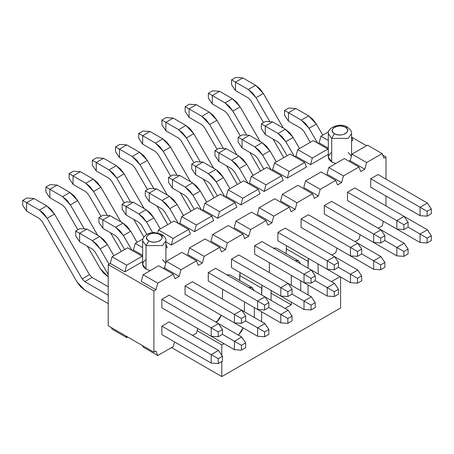 <?xml version="1.0" encoding="UTF-8"?>
<svg xmlns="http://www.w3.org/2000/svg" width="454" height="454" viewBox="0 0 454 454"><rect width="100%" height="100%" fill="white"/><g stroke="black" fill="none" stroke-linecap="round" stroke-linejoin="round"><path stroke-width="0.68" d="M331.437 281.622L340.023 276.668L331.437 281.622M197.155 330.699L221.79 344.926L223.987 343.661L221.79 344.926L221.79 355.312L221.79 344.926L197.155 330.699M285.021 308.419L291.23 304.833L271.083 293.199L291.23 304.833L285.021 308.419M286.116 253.65L286.502 245.767L286.116 253.65M269.347 272.576L269.37 262.667L269.347 272.576M298.596 260.857L300.548 263.791L295.077 260.63L298.596 260.857L276.668 248.196L273.149 247.969L278.62 251.13M239.701 280.447L240.087 272.565L239.701 275.504L261.629 288.165L261.629 294.918L262.015 285.226L261.629 288.165L239.701 275.504L239.701 280.447M216.45 322.425L221.194 315.252L219.725 318.43L216.45 322.425M222.318 299.016L222.608 289.266L222.318 299.016M252.18 287.654L254.132 290.588L248.661 287.427L252.18 287.654L230.252 274.993L226.733 274.766L232.204 277.927M318.271 274.023L317.959 263.927L318.271 274.023M308.431 258.428L308.045 268.121L308.045 261.368L286.116 248.707L308.045 261.368L308.431 258.428M308.045 284.998L308.045 294.918L308.045 284.998M300.735 290.696L300.735 280.782L300.735 290.696M291.298 275.328L291.275 285.237L291.298 275.328M291.235 302.097L291.23 304.833L291.235 302.097M271.095 300.383L271.072 290.452L271.095 300.383M261.629 311.796L261.629 321.716L261.629 311.796M254.319 317.494L254.319 307.579L254.319 317.494M244.536 301.927L244.246 311.677L244.536 301.927M243.123 327.913L238.378 335.086L241.653 331.091L243.123 327.913M221.79 361.492L221.79 376.576L340.574 307.999L340.574 276.98L340.574 307.999L221.79 376.576L171.538 347.565L221.79 376.576L221.79 361.492M222.432 361.117L222.432 356.265L218.226 358.694L218.226 363.546L222.432 361.117L218.226 363.546L211.195 363.069L211.195 354.631L218.226 358.694L222.432 356.265L222.432 361.117M218.505 350.409L222.432 356.265L218.505 350.409L211.195 354.631L218.505 350.409L169.166 321.926L218.505 350.409M108.222 286.741L92.071 277.417L84.762 281.639L108.222 295.179L84.762 281.639L82.18 278.909L47.171 218.278L39.419 210.094L26.627 202.705L26.627 211.15L39.419 218.533L42.006 221.263L77.01 281.894L84.762 290.078L108.222 303.624L84.762 290.078L80.568 286.69L77.01 281.894L42.006 221.263L39.419 218.533L26.627 211.15L26.627 202.705L39.419 210.094L43.618 213.476L47.171 218.278L82.18 278.909L84.762 281.639L92.071 277.417L108.222 286.741M161.857 326.148L211.195 354.631L161.857 326.148L169.166 321.926L161.857 326.148L161.857 334.587L211.195 363.069L218.226 363.546L218.226 358.694L211.195 354.631L211.195 363.069L161.857 334.587L161.857 326.148M33.936 198.489L46.728 205.872L54.48 214.055L89.489 274.693L92.071 277.417L89.489 274.693L82.18 278.909L89.489 274.693L54.48 214.055L47.171 218.278L54.48 214.055L50.927 209.26L46.728 205.872L39.419 210.094L46.728 205.872L33.936 198.489L26.627 202.705L33.936 198.489L26.905 198.012L22.7 200.441L26.627 202.705L22.7 200.441L22.7 205.293L26.627 211.15L22.7 205.293L22.7 200.441L26.905 198.012L33.936 198.489M245.637 347.719L245.637 342.866L241.437 345.295L241.437 350.147L245.637 347.719L241.437 350.147L234.4 349.671L234.4 341.232L241.437 345.295L245.637 342.866L245.637 347.719M241.71 337.01L245.637 342.866L241.71 337.01L234.4 341.232L241.71 337.01L218.505 323.611L241.71 337.01M222.432 334.32L234.4 341.232L222.432 334.32L222.432 329.468L218.226 331.897L218.226 336.749L222.432 334.32L218.226 336.749L211.195 336.272L211.195 327.833L218.226 331.897L222.432 329.468L222.432 334.32M84.251 228.901L70.381 204.879L62.629 196.696L49.838 189.307L49.838 197.751L62.629 205.134L65.211 207.864L77.867 229.781L65.211 207.864L62.629 205.134L49.838 197.751L49.838 189.307L62.629 196.696L66.823 200.078L70.381 204.879L84.251 228.901M87.35 246.204L100.221 268.496L108.222 276.821L103.779 273.291L100.221 268.496L87.35 246.204M185.062 321.188L234.4 349.671L241.437 350.147L241.437 345.295L234.4 341.232L234.4 349.671L185.062 321.188M57.147 185.09L69.939 192.473L77.691 200.657L97.684 235.291L77.691 200.657L70.381 204.879L77.691 200.657L74.133 195.861L69.939 192.473L62.629 196.696L69.939 192.473L57.147 185.09L49.838 189.307L57.147 185.09L50.11 184.613L45.905 187.042L49.838 189.307L45.905 187.042L45.905 191.894L49.838 197.751L45.905 191.894L45.905 187.042L50.11 184.613L57.147 185.09M268.847 334.32L268.847 329.468L264.642 331.897L264.642 336.749L268.847 334.32L264.642 336.749L257.611 336.272L257.611 327.833L264.642 331.897L268.847 329.468L268.847 334.32M264.92 323.611L268.847 329.468L264.92 323.611L257.611 327.833L264.92 323.611L241.71 310.213L264.92 323.611M245.637 320.921L257.611 327.833L245.637 320.921L245.637 316.069L241.437 318.498L241.437 323.35L245.637 320.921L241.437 323.35L234.4 322.873L234.4 314.435L241.437 318.498L245.637 316.069L245.637 320.921M107.456 215.502L93.586 191.48L85.834 183.297L73.043 175.908L73.043 184.352L85.834 191.736L88.422 194.465L101.072 216.382L88.422 194.465L85.834 191.736L73.043 184.352L73.043 175.908L85.834 183.297L90.034 186.679L93.586 191.48L107.456 215.502M110.555 232.806L121.314 251.437L110.555 232.806M208.267 307.789L257.611 336.272L264.642 336.749L264.642 331.897L257.611 327.833L257.611 336.272L208.267 307.789M80.352 171.691L93.144 179.075L100.896 187.258L120.895 221.893L100.896 187.258L93.586 191.48L100.896 187.258L97.343 182.463L93.144 179.075L85.834 183.297L93.144 179.075L80.352 171.691L73.043 175.908L80.352 171.691L73.315 171.215L69.116 173.644L73.043 175.908L69.116 173.644L69.116 178.496L73.043 184.352L69.116 178.496L69.116 173.644L73.315 171.215L80.352 171.691M292.053 320.921L292.053 316.069L287.853 318.498L287.853 323.35L292.053 320.921L287.853 323.35L280.816 322.873L280.816 314.435L287.853 318.498L292.053 316.069L292.053 320.921M288.125 310.213L292.053 316.069L288.125 310.213L280.816 314.435L288.125 310.213L264.92 296.814L288.125 310.213M268.847 307.523L280.816 314.435L268.847 307.523L268.847 302.67L264.642 305.099L264.642 309.951L268.847 307.523L264.642 309.951L257.611 309.475L257.611 301.036L264.642 305.099L268.847 302.67L268.847 307.523M130.667 202.104L116.797 178.082L109.045 169.898L96.254 162.509L96.254 170.954L109.045 178.337L111.627 181.067L124.282 202.983L111.627 181.067L109.045 178.337L96.254 170.954L96.254 162.509L109.045 169.898L113.239 173.28L116.797 178.082L130.667 202.104M133.765 219.407L143.895 236.96L133.765 219.407M254.319 307.579L280.816 322.873L287.853 323.35L287.853 318.498L280.816 314.435L280.816 322.873L254.319 307.579M103.563 158.293L116.355 165.676L124.107 173.859L144.1 208.494L124.107 173.859L116.797 178.082L124.107 173.859L120.548 169.064L116.355 165.676L109.045 169.898L116.355 165.676L103.563 158.293L96.254 162.509L103.563 158.293L96.526 157.816L92.321 160.245L96.254 162.509L92.321 160.245L92.321 165.097L96.254 170.954L92.321 165.097L92.321 160.245L96.526 157.816L103.563 158.293M315.263 307.523L315.263 302.67L311.058 305.099L311.058 309.951L315.263 307.523L311.058 309.951L304.021 309.475L304.021 301.036L311.058 305.099L315.263 302.67L315.263 307.523M311.331 296.814L315.263 302.67L311.331 296.814L304.021 301.036L311.331 296.814L288.125 283.415L311.331 296.814M292.053 294.124L304.021 301.036L292.053 294.124L292.053 289.272L287.853 291.701L287.853 296.553L292.053 294.124L287.853 296.553L280.816 296.076L280.816 287.637L287.853 291.701L292.053 289.272L292.053 294.124M153.872 188.705L140.002 164.683L132.25 156.499L119.459 149.111L119.459 157.555L132.25 164.938L134.832 167.668L147.488 189.585L134.832 167.668L132.25 164.938L119.459 157.555L119.459 149.111L132.25 156.499L136.444 159.882L140.002 164.683L153.872 188.705M156.971 206.008L167.73 224.639L156.971 206.008M271.072 290.452L304.021 309.475L311.058 309.951L311.058 305.099L304.021 301.036L304.021 309.475L271.072 290.452M126.768 144.894L139.56 152.277L147.312 160.461L167.31 195.095L147.312 160.461L140.002 164.683L147.312 160.461L143.753 155.665L139.56 152.277L132.25 156.499L139.56 152.277L126.768 144.894L119.459 149.111L126.768 144.894L119.731 144.417L115.532 146.846L119.459 149.111L115.532 146.846L115.532 151.698L119.459 157.555L115.532 151.698L115.532 146.846L119.731 144.417L126.768 144.894M338.468 294.124L338.468 289.272L334.269 291.701L334.269 296.553L338.468 294.124L334.269 296.553L327.232 296.076L327.232 287.637L334.269 291.701L338.468 289.272L338.468 294.124M334.541 283.415L338.468 289.272L334.541 283.415L327.232 287.637L334.541 283.415L311.336 270.017L334.541 283.415M315.263 280.725L327.232 287.637L315.263 280.725L315.263 275.873L311.058 278.302L311.058 283.154L315.263 280.725L311.058 283.154L304.021 282.677L304.021 274.239L311.058 278.302L315.263 275.873L315.263 280.725M177.083 175.306L163.213 151.284L155.461 143.101L142.669 135.712L142.669 144.156L155.461 151.54L158.043 154.269L170.698 176.186L158.043 154.269L155.461 151.54L142.669 144.156L142.669 135.712L155.461 143.101L159.655 146.483L163.213 151.284L177.083 175.306M180.181 192.609L190.935 211.241L180.181 192.609M300.735 280.782L327.232 296.076L334.269 296.553L334.269 291.701L327.232 287.637L327.232 296.076L300.735 280.782M149.979 131.495L162.77 138.879L170.522 147.062L190.515 181.696L170.522 147.062L163.213 151.284L170.522 147.062L166.964 142.267L162.77 138.879L155.461 143.101L162.77 138.879L149.979 131.495L142.669 135.712L149.979 131.495L142.942 131.019L138.737 133.448L142.669 135.712L138.737 133.448L138.737 138.3L142.669 144.156L138.737 138.3L138.737 133.448L142.942 131.019L149.979 131.495M361.679 280.725L361.679 275.873L357.474 278.302L357.474 283.154L361.679 280.725L357.474 283.154L350.437 282.677L350.437 274.239L357.474 278.302L361.679 275.873L361.679 280.725M357.746 270.017L361.679 275.873L357.746 270.017L350.437 274.239L357.746 270.017L334.541 256.618L357.746 270.017M338.468 267.327L350.437 274.239L338.468 267.327L338.468 262.474L334.269 264.903L334.269 269.755L338.468 267.327L334.269 269.755L327.232 269.279L327.232 260.84L334.269 264.903L338.468 262.474L338.468 267.327M200.288 161.908L186.418 137.885L178.666 129.702L165.875 122.313L165.875 130.758L178.666 138.141L181.248 140.871L193.903 162.787L181.248 140.871L178.666 138.141L165.875 130.758L165.875 122.313L178.666 129.702L182.86 133.084L186.418 137.885L200.288 161.908M203.386 179.211L214.14 197.842L203.386 179.211M317.959 263.927L350.437 282.677L357.474 283.154L357.474 278.302L350.437 274.239L350.437 282.677L317.959 263.927M173.184 118.097L185.975 125.48L193.727 133.663L213.726 168.298L193.727 133.663L186.418 137.885L193.727 133.663L190.169 128.868L185.975 125.48L178.666 129.702L185.975 125.48L173.184 118.097L165.875 122.313L173.184 118.097L166.147 117.62L161.947 120.049L165.875 122.313L161.947 120.049L161.947 124.901L165.875 130.758L161.947 124.901L161.947 120.049L166.147 117.62L173.184 118.097M384.884 267.327L384.884 262.474L380.685 264.903L380.685 269.755L384.884 267.327L380.685 269.755L373.648 269.279L373.648 260.84L380.685 264.903L384.884 262.474L384.884 267.327M380.957 256.618L384.884 262.474L380.957 256.618L373.648 260.84L380.957 256.618L357.746 243.219L380.957 256.618M361.679 253.928L373.648 260.84L361.679 253.928L361.679 249.076L357.474 251.505L357.474 256.357L361.679 253.928L357.474 256.357L350.437 255.88L350.437 247.441L357.474 251.505L361.679 249.076L361.679 253.928M223.499 148.509L209.629 124.487L201.871 116.303L189.08 108.915L189.08 117.353L201.871 124.742L204.459 127.472L217.114 149.389L204.459 127.472L201.871 124.742L189.08 117.353L189.08 108.915L201.871 116.303L206.071 119.686L209.629 124.487L223.499 148.509M226.597 165.812L237.351 184.443L226.597 165.812M324.309 240.796L373.648 269.279L380.685 269.755L380.685 264.903L373.648 260.84L373.648 269.279L324.309 240.796M196.389 104.698L209.181 112.081L216.938 120.265L236.931 154.899L216.938 120.265L209.629 124.487L216.938 120.265L213.38 115.469L209.181 112.081L201.871 116.303L209.181 112.081L196.389 104.698L189.08 108.915L196.389 104.698L189.358 104.221L185.153 106.65L189.08 108.915L185.153 106.65L185.153 111.502L189.08 117.353L185.153 111.502L185.153 106.65L189.358 104.221L196.389 104.698M408.095 253.928L408.095 249.076L403.89 251.505L403.89 256.357L408.095 253.928L403.89 256.357L396.853 255.88L396.853 247.441L403.89 251.505L408.095 249.076L408.095 253.928M404.162 243.219L408.095 249.076L404.162 243.219L396.853 247.441L404.162 243.219L380.957 229.82L404.162 243.219M384.884 240.529L396.853 247.441L384.884 240.529L384.884 235.677L380.685 238.106L380.685 242.958L384.884 240.529L380.685 242.958L373.648 242.481L373.648 234.043L380.685 238.106L384.884 235.677L384.884 240.529M246.704 135.11L232.834 111.088L225.082 102.905L212.29 95.516L212.29 103.955L225.082 111.343L227.664 114.073L240.319 135.99L227.664 114.073L225.082 111.343L212.29 103.955L212.29 95.516L225.082 102.905L229.276 106.287L232.834 111.088L246.704 135.11M249.802 152.413L260.556 171.044L249.802 152.413M347.514 227.397L396.853 255.88L403.89 256.357L403.89 251.505L396.853 247.441L396.853 255.88L347.514 227.397M219.6 91.299L232.391 98.683L240.143 106.866L260.142 141.5L240.143 106.866L232.834 111.088L240.143 106.866L236.585 102.071L232.391 98.683L225.082 102.905L232.391 98.683L219.6 91.299L212.29 95.516L219.6 91.299L212.563 90.823L208.363 93.252L212.29 95.516L208.363 93.252L208.363 98.104L212.29 103.955L208.363 98.104L208.363 93.252L212.563 90.823L219.6 91.299M431.3 240.529L431.3 235.677L427.095 238.106L427.095 242.958L431.3 240.529L427.095 242.958L420.064 242.481L420.064 234.043L427.095 238.106L431.3 235.677L431.3 240.529M427.373 229.82L431.3 235.677L427.373 229.82L420.064 234.043L427.373 229.82L404.162 216.422L427.373 229.82M408.095 227.131L420.064 234.043L408.095 227.131L408.095 222.278L403.89 224.707L403.89 229.559L408.095 227.131L403.89 229.559L396.853 229.083L396.853 220.644L403.89 224.707L408.095 222.278L408.095 227.131M269.914 121.712L256.039 97.689L248.287 89.506L235.495 82.117L235.495 90.556L248.287 97.945L250.875 100.675L263.53 122.591L250.875 100.675L248.287 97.945L235.495 90.556L235.495 82.117L248.287 89.506L252.486 92.888L256.039 97.689L269.914 121.712M273.007 139.015L283.767 157.646L273.007 139.015M370.725 213.999L420.064 242.481L427.095 242.958L427.095 238.106L420.064 234.043L420.064 242.481L370.725 213.999M242.805 77.901L255.596 85.284L263.354 93.467L283.347 128.102L263.354 93.467L256.039 97.689L263.354 93.467L259.796 88.672L255.596 85.284L248.287 89.506L255.596 85.284L242.805 77.901L235.495 82.117L242.805 77.901L235.774 77.424L231.568 79.847L235.495 82.117L231.568 79.847L231.568 84.705L235.495 90.556L231.568 84.705L231.568 79.847L235.774 77.424L242.805 77.901M218.505 323.611L222.432 329.468L218.505 323.611L211.195 327.833L218.505 323.611L169.166 295.128L218.505 323.611M161.857 299.345L211.195 327.833L161.857 299.345L169.166 295.128L161.857 299.345L161.857 307.789L211.195 336.272L218.226 336.749L218.226 331.897L211.195 327.833L211.195 336.272L161.857 307.789L161.857 299.345M108.983 264.143L100.169 248.871L92.412 240.688L79.62 233.305L79.62 241.744L92.412 249.127L94.999 251.857L108.222 274.5L94.999 251.857L92.412 249.127L79.62 241.744L79.62 233.305L92.412 240.688L96.611 244.076L100.169 248.871L108.983 264.143M86.93 229.083L99.721 236.466L107.479 244.655L113.875 255.733L107.479 244.655L100.169 248.871L107.479 244.655L103.921 239.854L99.721 236.466L92.412 240.688L99.721 236.466L86.93 229.083L79.62 233.305L86.93 229.083L79.898 228.606L75.693 231.035L79.62 233.305L75.693 231.035L75.693 235.887L79.62 241.744L75.693 235.887L75.693 231.035L79.898 228.606L86.93 229.083M241.71 310.213L245.637 316.069L241.71 310.213L234.4 314.435L241.71 310.213L192.371 281.73L241.71 310.213M185.062 285.946L234.4 314.435L185.062 285.946L192.371 281.73L185.062 285.946L185.062 294.391L234.4 322.873L241.437 323.35L241.437 318.498L234.4 314.435L234.4 322.873L185.062 294.391L185.062 285.946M131.949 250.324L123.374 235.473L115.622 227.289L102.831 219.906L102.831 228.345L115.622 235.728L118.205 238.458L124.6 249.535L118.205 238.458L115.622 235.728L102.831 228.345L102.831 219.906L115.622 227.289L119.816 230.677L123.374 235.473L131.949 250.324M110.14 215.684L122.932 223.067L130.684 231.256L137.08 242.334L130.684 231.256L123.374 235.473L130.684 231.256L127.126 226.455L122.932 223.067L115.622 227.289L122.932 223.067L110.14 215.684L102.831 219.906L110.14 215.684L103.103 215.207L98.904 217.636L102.831 219.906L98.904 217.636L98.904 222.488L102.831 228.345L98.904 222.488L98.904 217.636L103.103 215.207L110.14 215.684M264.92 296.814L268.847 302.67L264.92 296.814L257.611 301.036L264.92 296.814L215.576 268.331L264.92 296.814M208.267 272.548L257.611 301.036L208.267 272.548L215.576 268.331L208.267 272.548L208.267 280.992L257.611 309.475L264.642 309.951L264.642 305.099L257.611 301.036L257.611 309.475L208.267 280.992L208.267 272.548M152.64 232.573L146.58 222.074L138.828 213.891L126.036 206.508L126.036 214.946L138.828 222.329L141.415 225.059L146.784 234.36L141.415 225.059L138.828 222.329L126.036 214.946L126.036 206.508L138.828 213.891L143.027 217.279L146.58 222.074L152.64 232.573M133.345 202.285L146.137 209.669L153.889 217.852L160.285 228.935L153.889 217.852L146.58 222.074L153.889 217.852L150.336 213.057L146.137 209.669L138.828 213.891L146.137 209.669L133.345 202.285L126.036 206.508L133.345 202.285L126.314 201.809L122.109 204.238L126.036 206.508L122.109 204.238L122.109 209.09L126.036 214.946L122.109 209.09L122.109 204.238L126.314 201.809L133.345 202.285M288.125 283.415L292.053 289.272L288.125 283.415L280.816 287.637L288.125 283.415L238.787 254.932L288.125 283.415M231.478 259.149L280.816 287.637L231.478 259.149L238.787 254.932L231.478 259.149L231.478 267.593L280.816 296.076L287.853 296.553L287.853 291.701L280.816 287.637L280.816 296.076L231.478 267.593L231.478 259.149M178.365 223.527L169.79 208.675L162.038 200.492L149.247 193.109L149.247 201.548L162.038 208.931L164.62 211.66L171.016 222.738L164.62 211.66L162.038 208.931L149.247 201.548L149.247 193.109L162.038 200.492L166.232 203.88L169.79 208.675L178.365 223.527M156.556 188.887L169.348 196.27L177.1 204.453L183.495 215.537L177.1 204.453L169.79 208.675L177.1 204.453L173.542 199.658L169.348 196.27L162.038 200.492L169.348 196.27L156.556 188.887L149.247 193.109L156.556 188.887L149.519 188.41L145.314 190.839L149.247 193.109L145.314 190.839L145.314 195.691L149.247 201.548L145.314 195.691L145.314 190.839L149.519 188.41L156.556 188.887M311.331 270.017L315.263 275.873L311.331 270.017L304.021 274.239L311.331 270.017L261.992 241.534L311.331 270.017M254.683 245.75L304.021 274.239L254.683 245.75L261.992 241.534L254.683 245.75L254.683 254.195L304.021 282.677L311.058 283.154L311.058 278.302L304.021 274.239L304.021 282.677L254.683 254.195L254.683 245.75M201.57 210.128L192.995 195.277L185.243 187.093L172.452 179.71L172.452 188.149L185.243 195.532L187.831 198.262L194.227 209.339L187.831 198.262L185.243 195.532L172.452 188.149L172.452 179.71L185.243 187.093L189.443 190.481L192.995 195.277L201.57 210.128M179.761 175.488L192.553 182.871L200.305 191.055L206.701 202.132L200.305 191.055L192.995 195.277L200.305 191.055L196.752 186.259L192.553 182.871L185.243 187.093L192.553 182.871L179.761 175.488L172.452 179.71L179.761 175.488L172.724 175.011L168.525 177.44L172.452 179.71L168.525 177.44L168.525 182.292L172.452 188.149L168.525 182.292L168.525 177.44L172.724 175.011L179.761 175.488M334.541 256.618L338.468 262.474L334.541 256.618L327.232 260.84L334.541 256.618L285.203 228.135L334.541 256.618M277.893 232.352L327.232 260.84L277.893 232.352L285.203 228.135L277.893 232.352L277.893 240.796L327.232 269.279L334.269 269.755L334.269 264.903L327.232 260.84L327.232 269.279L277.893 240.796L277.893 232.352M224.781 196.73L216.206 181.878L208.454 173.695L195.663 166.312L195.663 174.75L208.454 182.133L211.036 184.863L217.432 195.941L211.036 184.863L208.454 182.133L195.663 174.75L195.663 166.312L208.454 173.695L212.648 177.083L216.206 181.878L224.781 196.73M202.972 162.089L215.763 169.473L223.516 177.656L229.911 188.733L223.516 177.656L216.206 181.878L223.516 177.656L219.957 172.861L215.763 169.473L208.454 173.695L215.763 169.473L202.972 162.089L195.663 166.312L202.972 162.089L195.935 161.613L191.73 164.042L195.663 166.312L191.73 164.042L191.73 168.894L195.663 174.75L191.73 168.894L191.73 164.042L195.935 161.613L202.972 162.089M357.746 243.219L361.679 249.076L357.746 243.219L350.437 247.441L357.746 243.219L308.408 214.736L357.746 243.219M301.098 218.953L350.437 247.441L301.098 218.953L308.408 214.736L301.098 218.953L301.098 227.397L350.437 255.88L357.474 256.357L357.474 251.505L350.437 247.441L350.437 255.88L301.098 227.397L301.098 218.953M247.986 183.331L239.411 168.479L231.659 160.296L218.868 152.913L218.868 161.352L231.659 168.735L234.241 171.464L240.637 182.542L234.241 171.464L231.659 168.735L218.868 161.352L218.868 152.913L231.659 160.296L235.853 163.684L239.411 168.479L247.986 183.331M226.177 148.691L238.969 156.074L246.721 164.257L253.116 175.335L246.721 164.257L239.411 168.479L246.721 164.257L243.162 159.462L238.969 156.074L231.659 160.296L238.969 156.074L226.177 148.691L218.868 152.913L226.177 148.691L219.14 148.214L214.941 150.643L218.868 152.913L214.941 150.643L214.941 155.495L218.868 161.352L214.941 155.495L214.941 150.643L219.14 148.214L226.177 148.691M380.957 229.82L384.884 235.677L380.957 229.82L373.648 234.043L380.957 229.82L331.619 201.338L380.957 229.82M324.309 205.554L373.648 234.043L324.309 205.554L331.619 201.338L324.309 205.554L324.309 213.999L373.648 242.481L380.685 242.958L380.685 238.106L373.648 234.043L373.648 242.481L324.309 213.999L324.309 205.554M271.197 169.932L262.622 155.081L254.87 146.897L242.078 139.514L242.078 147.953L254.87 155.336L257.452 158.066L263.848 169.143L257.452 158.066L254.87 155.336L242.078 147.953L242.078 139.514L254.87 146.897L259.064 150.285L262.622 155.081L271.197 169.932M249.388 135.292L262.179 142.675L269.931 150.859L276.327 161.936L269.931 150.859L262.622 155.081L269.931 150.859L266.373 146.063L262.179 142.675L254.87 146.897L262.179 142.675L249.388 135.292L242.078 139.514L249.388 135.292L242.351 134.815L238.146 137.244L242.078 139.514L238.146 137.244L238.146 142.096L242.078 147.953L238.146 142.096L238.146 137.244L242.351 134.815L249.388 135.292M404.162 216.422L408.095 222.278L404.162 216.422L396.853 220.644L404.162 216.422L354.824 187.939L404.162 216.422M347.514 192.156L396.853 220.644L347.514 192.156L354.824 187.939L347.514 192.156L347.514 200.6L396.853 229.083L403.89 229.559L403.89 224.707L396.853 220.644L396.853 229.083L347.514 200.6L347.514 192.156M294.402 156.534L285.827 141.682L278.075 133.499L265.284 126.116L265.284 134.554L278.075 141.937L280.657 144.667L287.053 155.745L280.657 144.667L278.075 141.937L265.284 134.554L265.284 126.116L278.075 133.499L282.269 136.887L285.827 141.682L294.402 156.534M272.593 121.893L285.384 129.276L293.136 137.46L299.532 148.537L293.136 137.46L285.827 141.682L293.136 137.46L289.578 132.664L285.384 129.276L278.075 133.499L285.384 129.276L272.593 121.893L265.284 126.116L272.593 121.893L265.556 121.417L261.356 123.846L265.284 126.116L261.356 123.846L261.356 128.698L265.284 134.554L261.356 128.698L261.356 123.846L265.556 121.417L272.593 121.893M431.3 213.732L431.3 208.88L427.095 211.309L427.095 216.161L431.3 213.732L427.095 216.161L420.064 215.684L420.064 207.245L427.095 211.309L431.3 208.88L431.3 213.732M427.373 203.023L431.3 208.88L427.373 203.023L420.064 207.245L427.373 203.023L378.034 174.54L427.373 203.023M370.725 178.757L420.064 207.245L370.725 178.757L378.034 174.54L370.725 178.757L370.725 187.201L420.064 215.684L427.095 216.161L427.095 211.309L420.064 207.245L420.064 215.684L370.725 187.201L370.725 178.757M317.613 143.135L309.038 128.283L301.28 120.1L288.489 112.711L288.489 121.156L301.28 128.539L303.868 131.268L310.264 142.346L303.868 131.268L301.28 128.539L288.489 121.156L288.489 112.711L301.28 120.1L305.48 123.488L309.038 128.283L317.613 143.135M295.798 108.495L308.589 115.878L316.347 124.061L322.743 135.139L316.347 124.061L309.038 128.283L316.347 124.061L312.789 119.266L308.589 115.878L301.28 120.1L308.589 115.878L295.798 108.495L288.489 112.711L295.798 108.495L288.767 108.018L284.562 110.447L288.489 112.711L284.562 110.447L284.562 115.299L288.489 121.156L284.562 115.299L284.562 110.447L288.767 108.018L295.798 108.495M108.222 325.779L108.222 264.586L110.248 263.416L112.059 256.777L127.591 247.81L142.21 256.249L142.641 257.333L142.21 256.249L126.677 265.215L124.867 271.855L110.248 263.416L108.222 264.586L108.222 325.779L153.906 352.151L155.932 350.982L157.742 355.527L173.275 346.561L174.546 341.913L173.275 346.561L157.742 355.527L155.932 350.982L153.906 352.151L108.222 325.779M132.432 250.608L133.453 250.018L135.264 243.378L142.919 238.957L135.264 243.378L133.453 250.018L132.432 250.608M157.691 232.84L158.474 229.979L174.007 221.013L158.474 229.979L157.691 232.84M178.848 223.811L179.869 223.22L181.679 216.581L197.212 207.614L181.679 216.581L179.869 223.22L178.848 223.811M202.058 210.406L203.08 209.822L204.89 203.182L220.423 194.216L204.89 203.182L203.08 209.822L202.058 210.406M225.263 197.008L226.285 196.423L228.095 189.783L243.628 180.817L228.095 189.783L226.285 196.423L225.263 197.008M248.474 183.609L249.496 183.019L251.306 176.385L266.839 167.418L251.306 176.385L249.496 183.019L248.474 183.609M271.679 170.21L272.701 169.62L274.511 162.986L290.044 154.019L274.511 162.986L272.701 169.62L271.679 170.21M294.884 156.812L295.906 156.221L297.722 149.587L313.254 140.621L297.722 149.587L295.906 156.221L294.884 156.812M318.095 143.413L319.117 142.823L320.927 136.189L328.582 131.768L320.927 136.189L319.117 142.823L318.095 143.413M112.059 329.156L111.457 327.646L112.059 329.156L126.677 337.594L126.076 336.085L126.677 337.594L127.682 337.016L126.677 337.594L112.059 329.156M192.553 335.432L196.486 333.162L197.751 328.514L196.486 333.162L192.553 335.432M215.763 322.034L218.181 320.632L215.763 322.034M220.394 317.181L220.956 315.116L220.394 317.181M331.8 255.034L335.727 252.77L336.999 248.122L335.727 252.77L331.8 255.034M355.005 241.636L358.938 239.371L360.204 234.724L358.938 239.371L355.005 241.636M378.216 228.237L382.143 225.973L383.414 221.325L382.143 225.973L378.216 228.237M385.979 205.923L385.979 196.009L385.979 205.923M385.979 179.126L385.979 156.971L383.953 158.145L382.143 153.594L366.611 162.566L364.8 169.2L360.748 171.544L358.938 166.993L343.406 175.965L341.595 182.599L337.538 184.943L335.727 180.391L320.195 189.363L318.385 195.997L314.333 198.341L312.522 193.79L296.99 202.762L295.179 209.396L291.122 211.74L289.312 207.189L273.779 216.161L271.969 222.795L267.917 225.139L266.106 220.587L250.574 229.559L248.764 236.194L244.706 238.537L242.896 233.986L227.363 242.958L225.553 249.592L221.501 251.936L219.691 247.39L204.158 256.357L202.348 262.991L198.296 265.335L196.486 260.789L180.953 269.755L179.137 276.39L175.085 278.733L173.275 274.188L157.742 283.154L155.932 289.788L153.906 290.957L153.906 352.151L153.906 290.957L108.222 264.586L153.906 290.957L155.932 289.788L141.313 281.349L143.124 274.715L158.656 265.743L173.275 274.188L175.085 278.733L179.137 276.39L164.518 267.951L179.137 276.39L180.953 269.755L166.329 261.311L164.518 267.951L166.329 261.311L180.953 269.755L196.486 260.789L181.867 252.345L166.329 261.311L181.867 252.345L196.486 260.789L198.296 265.335L202.348 262.991L187.729 254.552L202.348 262.991L204.158 256.357L189.539 247.912L187.729 254.552L189.539 247.912L204.158 256.357L219.691 247.39L205.072 238.946L189.539 247.912L205.072 238.946L219.691 247.39L221.501 251.936L225.553 249.592L210.934 241.153L225.553 249.592L227.363 242.958L212.744 234.514L210.934 241.153L212.744 234.514L227.363 242.958L242.896 233.986L228.277 225.547L212.744 234.514L228.277 225.547L242.896 233.986L244.706 238.537L248.764 236.194L234.145 227.755L248.764 236.194L250.574 229.559L235.955 221.115L234.145 227.755L235.955 221.115L250.574 229.559L266.106 220.587L251.488 212.149L235.955 221.115L251.488 212.149L266.106 220.587L267.917 225.139L271.969 222.795L257.35 214.356L271.969 222.795L273.779 216.161L259.16 207.716L257.35 214.356L259.16 207.716L273.779 216.161L289.312 207.189L274.693 198.75L259.16 207.716L274.693 198.75L289.312 207.189L291.122 211.74L295.179 209.396L280.561 200.957L295.179 209.396L296.99 202.762L282.371 194.318L280.561 200.957L282.371 194.318L296.99 202.762L312.522 193.79L297.903 185.351L282.371 194.318L297.903 185.351L312.522 193.79L314.333 198.341L318.385 195.997L303.766 187.559L318.385 195.997L320.195 189.363L305.576 180.919L303.766 187.559L305.576 180.919L320.195 189.363L335.727 180.391L321.109 171.953L305.576 180.919L321.109 171.953L335.727 180.391L337.538 184.943L341.595 182.599L326.976 174.16L341.595 182.599L343.406 175.965L328.787 167.52L326.976 174.16L328.787 167.52L343.406 175.965L358.938 166.993L344.319 158.554L328.787 167.52L344.319 158.554L358.938 166.993L360.748 171.544L364.8 169.2L350.182 160.761L364.8 169.2L366.611 162.566L351.992 154.122L350.182 160.761L351.992 154.122L366.611 162.566L382.143 153.594L367.524 145.155L351.992 154.122L367.524 145.155L382.143 153.594L383.953 158.145L385.979 156.971L382.745 155.103L385.979 156.971L385.979 179.126M143.124 347.089L157.742 355.527L143.124 347.089L142.522 345.579L143.124 347.089M366.52 145.734L351.68 137.17L366.52 145.734M352.889 140.207L351.561 140.973L352.889 140.207L351.561 136.87L352.889 140.207M328.304 148.129L319.117 142.823L328.304 148.129M328.304 154.4L310.53 164.666L295.906 156.221L310.53 164.666L312.341 158.026L297.722 149.587L312.341 158.026L310.53 164.666L328.304 154.4M306.473 167.004L287.32 178.064L272.701 169.62L287.32 178.064L289.13 171.425L274.511 162.986L289.13 171.425L287.32 178.064L306.473 167.004L304.662 162.458L289.13 171.425L304.662 162.458L290.044 154.019L304.662 162.458L306.473 167.004M283.268 180.403L264.114 191.463L249.496 183.019L264.114 191.463L265.925 184.823L251.306 176.385L265.925 184.823L264.114 191.463L283.268 180.403L281.457 175.857L265.925 184.823L281.457 175.857L266.839 167.418L281.457 175.857L283.268 180.403M260.057 193.801L240.904 204.862L226.285 196.423L240.904 204.862L242.714 198.222L228.095 189.783L242.714 198.222L240.904 204.862L260.057 193.801L258.247 189.256L242.714 198.222L258.247 189.256L243.628 180.817L258.247 189.256L260.057 193.801M236.852 207.2L217.699 218.261L203.08 209.822L217.699 218.261L219.509 211.621L204.89 203.182L219.509 211.621L217.699 218.261L236.852 207.2L235.041 202.654L219.509 211.621L235.041 202.654L220.423 194.216L235.041 202.654L236.852 207.2M213.641 220.599L194.488 231.659L179.869 223.22L194.488 231.659L196.298 225.019L181.679 216.581L196.298 225.019L194.488 231.659L213.641 220.599L211.831 216.053L196.298 225.019L211.831 216.053L197.212 207.614L211.831 216.053L213.641 220.599M190.436 233.997L171.283 245.058L165.897 241.948L171.283 245.058L173.093 238.418L158.474 229.979L173.093 238.418L171.283 245.058L190.436 233.997L188.626 229.452L173.093 238.418L188.626 229.452L174.007 221.013L188.626 229.452L190.436 233.997M167.231 247.396L165.897 248.162L167.231 247.396L165.897 244.065L167.231 247.396M142.641 255.318L133.453 250.018L142.641 255.318M142.641 261.595L124.867 271.855L142.641 261.595M165.897 262.894L165.897 240.847C166.3 238.866 164.898 236.693 161.692 234.326L159.751 234.514C167.123 238.424 155.557 245.103 148.787 240.847L146.046 245.591L148.787 240.847C141.421 236.937 152.987 230.263 159.751 234.514L161.692 234.326L154.32 232.493L150.37 232.947L147.436 234.009C144.23 235.949 142.63 238.225 142.641 240.847L146.046 245.591L142.641 240.847L142.641 264.376L146.046 269.12L146.046 245.591L162.492 245.591L165.897 240.847L162.492 245.591L146.046 245.591L146.046 269.12L150.155 270.652L146.046 269.12C141.614 265.953 141.614 262.792 146.046 259.626L146.046 259.626M162.492 259.626L165.772 263.371M164.677 267.366L163.44 268.507L164.677 267.366M351.561 155.705L351.561 133.658C351.964 131.677 350.562 129.504 347.35 127.131L345.415 127.324C352.786 131.234 341.215 137.908 334.45 133.658L331.709 138.402L334.45 133.658C327.084 129.748 338.644 123.074 345.415 127.324L347.35 127.131C340.239 122.149 327.079 127.801 328.304 133.658L331.709 138.402L328.304 133.658L328.304 157.18L331.709 161.93L331.709 138.402L348.156 138.402L351.561 133.658L348.156 138.402L331.709 138.402L331.709 161.93L335.818 163.463L331.709 161.93C327.272 158.764 327.272 155.603 331.709 152.436L331.709 152.436M348.156 152.436L351.43 156.182M350.34 160.177L349.098 161.318L350.34 160.177M126.677 265.215L112.059 256.777L110.248 263.416L124.867 271.855L126.677 265.215L142.21 256.249L127.591 247.81L112.059 256.777L126.677 265.215M141.313 281.349L155.932 289.788L157.742 283.154L143.124 274.715L141.313 281.349M143.124 274.715L157.742 283.154L173.275 274.188L158.656 265.743L143.124 274.715M142.641 247.634L135.264 243.378L142.641 247.634M328.304 150.143L327.873 149.06L312.341 158.026L327.873 149.06L313.254 140.621L327.873 149.06L328.304 150.143M328.304 140.445L320.927 136.189L328.304 140.445M334.45 133.658C338.105 135.366 341.76 135.366 345.415 133.658C348.371 131.547 348.371 129.435 345.415 127.324C341.76 125.616 338.105 125.616 334.45 127.324C331.494 129.435 331.494 131.547 334.45 133.658M161.692 234.326L162.492 236.097M148.787 240.847C152.442 242.555 156.097 242.555 159.751 240.847C162.708 238.736 162.708 236.625 159.751 234.514C156.097 232.811 152.442 232.811 148.787 234.514C145.83 236.625 145.83 238.736 148.787 240.847"/></g></svg>

